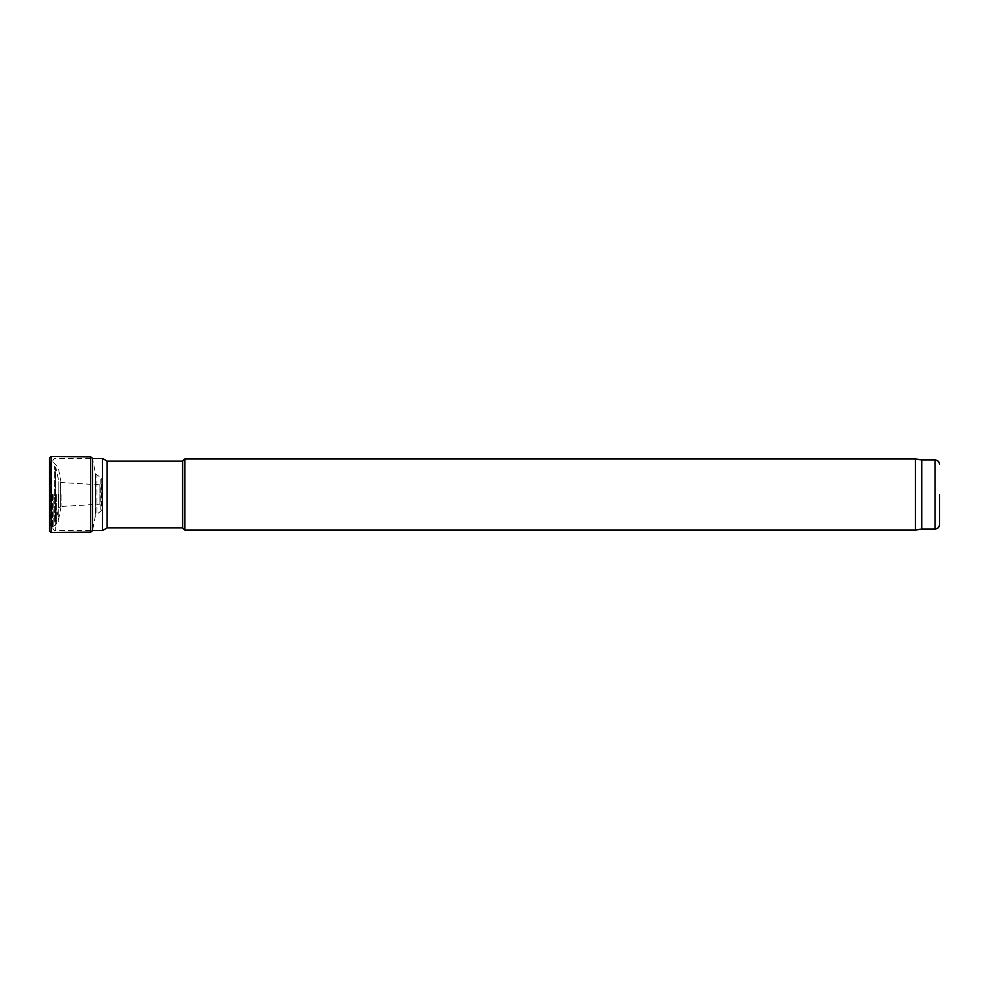 <?xml version="1.0" encoding="UTF-8"?>
<svg xmlns="http://www.w3.org/2000/svg" width="989" height="989" viewBox="0 0 989 989"><rect width="100%" height="100%" fill="white"/><g stroke="black" fill="none" stroke-linecap="round" stroke-linejoin="round"><path stroke-width="0.74" stroke-dasharray="4.95 3.71" d="M61.071 494.5L61.071 506.331L61.071 494.5M921.736 529.004L921.736 459.996M915.431 530.116L915.431 458.884M184.856 530.116L184.856 458.884M182.619 527.891L182.619 461.109M107.109 527.891L107.109 461.109M102.485 530.561L102.485 458.439M52.615 494.5L52.615 527.891L52.615 494.5M49.994 463L49.462 530.784L49.994 462.976L49.994 526.024L50.427 463.631L50.427 525.369L54.321 522.761L54.321 466.239L54.321 522.761L55.471 521.969L55.471 467.031L55.471 521.969L55.829 467.574L55.829 521.426L58.796 507.765L58.796 481.235L58.796 507.765L60.613 506.504L60.613 482.496L60.613 506.504L99.901 504.167L99.901 484.833L99.901 504.167L101.595 505.75L101.595 483.25L99.901 484.833L60.613 482.496L58.796 481.235L55.829 467.574L50.427 463.631L49.462 458.216M101.237 478.231L100.829 511.461L100.829 477.551L96.971 474.93L96.971 514.07L96.971 474.93L95.822 474.127L95.822 514.873L95.463 473.583L95.463 515.417L95.463 473.607L92.496 458.327L92.496 530.673L95.463 515.417L101.237 510.781L101.237 478.219M58.252 494.5L58.252 521.697L58.252 494.5M56.645 494.5L56.645 524.034L56.645 494.5M60.91 494.5L60.91 508.037L60.91 494.5M935.1 529.004L935.1 459.996M55.285 494.5L55.285 530.561L55.285 494.5M53.233 494.5L53.233 526.16L53.233 494.5M51.082 532.465L51.082 456.535M90.679 532.144L90.679 456.856M61.071 506.331L58.252 521.697L52.615 527.298M61.071 482.669L58.252 467.303L52.615 461.702M52.615 527.891C53.95 530.438 54.84 531.328 55.285 530.561L92.496 530.561M52.615 461.109C53.95 458.562 54.84 457.672 55.285 458.439L92.521 458.439M49.45 458.043L49.45 530.969"/><path stroke-width="1.48" d="M939.55 494.5L939.55 524.553L939.55 494.5M935.1 529.004L935.1 459.996L921.736 459.996L921.736 529.004L935.1 529.004C937.807 528.744 939.29 527.261 939.55 524.553M921.736 459.996L915.431 458.884L915.431 530.116L921.736 529.004M182.619 461.109L182.619 527.891L107.109 527.891L107.109 461.109L182.619 461.109L184.856 458.884L184.856 530.116L915.431 530.116M107.109 461.109L102.485 458.439L102.485 530.561L107.109 527.891M49.462 458.216L49.45 530.969L51.082 532.465L51.082 456.535L49.45 458.031L49.45 530.969M90.679 532.144L90.679 456.856L92.496 458.327L92.496 530.673L90.679 532.144L51.082 532.465M935.1 459.996C937.807 460.256 939.29 461.739 939.55 464.447M184.856 458.884L915.431 458.884M182.619 527.891L184.856 530.116M92.496 530.561L102.485 530.561M92.521 458.439L102.485 458.439M90.679 456.856L51.082 456.535"/></g></svg>
